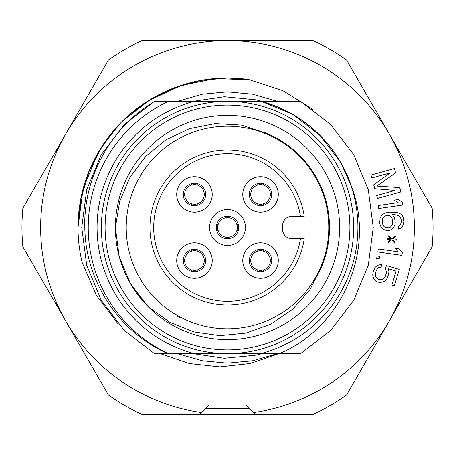 <?xml version="1.0" encoding="UTF-8"?>
<svg xmlns="http://www.w3.org/2000/svg" width="455" height="455" viewBox="0 0 455 455"><rect width="100%" height="100%" fill="white"/><g stroke="black" fill="none" stroke-linecap="round" stroke-linejoin="round"><path stroke-width="0.68" d="M260.533 271.743A11.21 11.21 0 0 1 249.323 260.533A11.21 11.21 0 0 1 260.533 249.323A11.21 11.21 0 0 1 271.743 260.533A11.21 11.21 0 0 1 260.533 271.743M260.533 278.284A17.751 17.751 0 0 1 245.16 251.655A17.751 17.751 0 0 1 275.906 251.655A17.751 17.751 0 0 1 260.533 278.284M183.257 260.533A11.21 11.21 0 0 1 194.467 249.323A11.21 11.21 0 0 1 205.677 260.533A11.21 11.21 0 0 1 194.467 271.743A11.21 11.21 0 0 1 183.257 260.533M176.716 260.533A17.751 17.751 0 0 1 203.345 245.16A17.751 17.751 0 0 1 203.345 275.906A17.751 17.751 0 0 1 176.716 260.533M194.467 183.257A11.21 11.21 0 0 1 205.677 194.467A11.21 11.21 0 0 1 194.467 205.677A11.21 11.21 0 0 1 183.257 194.467A11.21 11.21 0 0 1 194.467 183.257M194.467 176.716A17.751 17.751 0 0 1 209.84 203.345A17.751 17.751 0 0 1 179.094 203.345A17.751 17.751 0 0 1 194.467 176.716M245.438 227.5A17.938 17.938 0 0 1 218.531 243.033A17.938 17.938 0 0 1 218.531 211.967A17.938 17.938 0 0 1 245.438 227.5M278.284 194.467A17.751 17.751 0 0 1 251.655 209.84A17.751 17.751 0 0 1 251.655 179.094A17.751 17.751 0 0 1 278.284 194.467M291.968 216.29A9.345 9.345 0 0 0 282.623 225.629L282.623 229.371A9.345 9.345 0 0 0 291.968 238.71L304.23 238.71A77.543 77.543 0 0 1 185.526 292.701A77.543 77.543 0 0 1 185.526 162.298A77.543 77.543 0 0 1 304.23 216.29L291.968 216.29M304.23 216.29L300.454 216.29A73.807 73.807 0 0 0 187.397 165.54A73.807 73.807 0 0 0 187.397 289.46A73.807 73.807 0 0 0 300.454 238.71L304.23 238.71A77.543 77.543 0 0 1 185.526 292.701A77.543 77.543 0 0 1 185.526 162.298A77.543 77.543 0 0 1 304.23 216.29M249.323 194.467A11.21 11.21 0 0 1 260.533 183.257A11.21 11.21 0 0 1 271.743 194.467A11.21 11.21 0 0 1 260.533 205.677A11.21 11.21 0 0 1 249.323 194.467M216.29 227.5A11.21 11.21 0 0 1 227.5 216.29A11.21 11.21 0 0 1 238.71 227.5A11.21 11.21 0 0 1 227.5 238.71A11.21 11.21 0 0 1 216.29 227.5M126.223 227.5A101.277 101.277 0 0 1 278.136 139.793A101.277 101.277 0 0 1 278.136 315.207A101.277 101.277 0 0 1 126.223 227.5M154.637 101.374C109.718 127.946 81.991 179.805 84.949 231.76C87.064 283.761 120.256 332.833 167.884 353.626L168.447 353.626A139.27 139.27 0 0 1 168.447 101.374L154.637 101.374M277.379 101.374L261.289 101.374L277.379 101.374L252.883 94.27L227.506 91.842L202.128 94.259L177.632 101.374L202.117 94.27L227.494 91.842L252.878 94.265L277.374 101.374L261.289 101.374L300.533 101.374L261.289 101.374L300.533 101.374L330.626 124.505L353.723 154.626L368.283 189.775L373.248 227.5L368.283 265.225L353.723 300.374L330.626 330.495L300.533 353.626L330.626 330.495L353.723 300.374L368.283 265.225L373.248 227.5L368.283 189.775L353.723 154.626L330.626 124.505L300.533 101.374L330.626 124.505L353.723 154.626L368.283 189.775L373.248 227.5M154.467 353.626L124.374 330.495L101.277 300.374L86.717 265.225L81.752 227.5L86.717 189.775L101.277 154.626L124.374 124.505L154.467 101.374L124.374 124.505L101.277 154.626L86.717 189.775L81.752 227.5L86.717 265.225L101.277 300.374L124.374 330.495L154.467 353.626L167.884 353.626L154.467 353.626M351.397 186.283C376.023 250.136 342.103 327.452 279.364 353.626L194.296 353.626A130.426 130.426 0 0 1 194.296 101.374L261.289 101.374L292.787 114.421L319.831 135.169L340.579 162.213L351.397 186.283A130.574 130.574 0 0 0 261.289 101.374M185.685 101.374L186.413 103.558A130.574 130.574 0 0 1 193.711 101.374L154.467 101.374M279.364 353.626L300.533 353.626M194.296 353.626L168.447 353.626M194.296 101.374L193.711 101.374M260.704 353.626A130.426 130.426 0 0 0 260.704 101.374M176.881 316.06A102.005 102.005 0 0 0 179.56 317.539M115.388 227.5L119.682 201.548L129.914 177.461L145.56 156.503L165.774 139.884L189.479 128.685L215.192 123.601L241.315 125.102L266.34 133.178A102.005 102.005 0 0 1 321.748 266.522L309.787 289.983L292.406 309.559L270.697 324.182L246.047 333.06L219.924 335.636L193.938 331.911L169.641 322.1L148.222 306.772L130.409 283.556L119.204 256.518L115.388 227.5L119.204 256.518L130.409 283.556L148.222 306.772L130.409 283.556L119.204 256.518L115.388 227.5L119.204 256.518L130.409 283.556L145.884 304.367M227.5 115.388A112.112 112.112 0 0 0 130.409 283.556A112.112 112.112 0 0 0 324.591 283.556A112.112 112.112 0 0 0 227.5 115.388M345.487 59.195A205.541 205.541 0 0 0 314.263 41.166L314.263 41.166A5.608 5.608 0 0 0 314.257 41.166A205.541 205.541 0 0 1 345.487 59.195L345.487 59.195A5.608 5.608 0 0 0 345.487 59.195M311.897 40.643L143.103 40.643M140.743 41.166A5.608 5.608 0 0 0 140.737 41.166L140.737 41.166A205.541 205.541 0 0 0 109.513 59.195A5.608 5.608 0 0 0 109.507 59.201L109.513 59.195M107.875 60.981L23.478 207.161M143.103 414.357L311.897 414.357M432.25 245.529A205.541 205.541 0 0 0 432.25 209.471A205.541 205.541 0 0 1 432.25 245.529L432.25 245.529M431.522 207.161L347.125 60.981L431.522 207.161M227.5 353.626A126.126 126.126 0 0 1 118.272 164.437A126.126 126.126 0 0 1 336.728 164.437A126.126 126.126 0 0 1 227.5 353.626M197.243 251.12A9.811 9.811 0 0 1 197.243 269.94A9.811 9.811 0 0 1 184.656 260.533A9.811 9.811 0 0 1 197.243 251.12L197.243 249.67M197.243 271.396L197.243 269.94M191.697 251.12L191.697 249.67M191.697 271.396L191.697 269.94M376.308 270.446L377.383 268.655L378.805 267.494L381.08 267.119L381.95 264.213L377.263 265.447L375.051 267.432L372.958 272.613L372.73 275.184L373.492 278.056L375.034 280.104L377.223 281.816L379.203 282.407L381.967 282.174L384.384 281.315L386.596 279.336L388.684 274.149L388.917 271.578L388.155 268.712L396.077 271.078L391.869 285.143L394.349 285.882L399.28 269.4L386.403 265.544L385.391 268.939L386.295 271.322L386.21 273.409L385.339 276.316L384.265 278.107L382.837 279.268L381.062 279.791L378.441 279.535L375.904 277.192L375.352 275.44L375.438 273.353L376.308 270.446L375.438 273.353M379.652 256.432L379.157 258.912L376.626 258.406L377.115 255.926L379.652 256.432M402.322 252.354L401.896 255.363L377.843 251.945L378.27 248.936L398.227 251.774L395.071 248.259L399.166 248.839L402.322 252.354M392.836 238.869L396.447 239.137L396.373 240.143L392.762 239.876L395.15 242.595L394.599 243.055L391.732 239.802L388.416 242.595L387.939 242.054L390.703 239.722L387.091 239.455L387.171 238.443L390.777 238.716L388.388 235.997L388.94 235.531L391.806 238.79L395.128 235.991L395.605 236.537L392.836 238.869M390.236 227.358L392.21 224.747L392.665 223.212L392.528 219.668L391.954 218.173L389.793 215.721L386.676 215.334L383.633 216.972L382.661 218.531L382.2 220.066L382.337 223.604L384.003 226.579L385.59 227.534L388.707 227.921L390.236 227.358M398.58 229.064L398.483 226.533L399.99 225.464L401.424 222.37L401.31 219.333L399.644 216.358L396.487 214.959L393.37 214.572L392.335 214.612L394.519 217.57L395.23 222.609L394.809 225.157L393.359 227.745L391.863 229.32L389.321 230.429L386.739 230.526L384.117 229.616L381.995 228.177L380.346 225.708L379.737 223.2L380.056 218.121L381.512 215.533L383.519 213.935L386.062 212.826L389.656 212.184L396.908 212.411L399.53 213.327L401.651 214.766L403.301 217.234L403.989 221.767L403.568 224.315L402.118 226.903L400.11 228.495L398.58 229.064L400.11 228.495M402.237 202.065L402.675 205.069L378.64 208.566L378.202 205.563L398.148 202.657L394.127 200.177L398.222 199.58L402.237 202.065M377.485 198.46L376.672 195.536L395.099 190.417L374.778 188.706L373.697 184.81L390.225 172.866L371.798 177.979L370.99 175.056L394.394 168.555L395.611 172.945L376.729 186.067L399.672 187.574L400.895 191.964L377.485 198.46M278.852 353.626L250.153 363.505L219.89 366.889L189.468 363.568L160.217 353.626M117.868 323.539L96.409 295.369L82.173 262.507C79.409 251.001 78.021 239.33 78.015 227.5L80.865 198.903L89.129 171.353L102.392 145.85L120.234 123.385L102.392 145.85L89.129 171.353L80.865 198.903L78.015 227.5L83.055 189.126L97.723 153.312M121.798 121.798L149.257 100.276L180.999 85.608L215.204 78.544L250.045 79.796L215.204 78.544L180.999 85.608L149.257 100.276L121.798 121.798M98.041 152.761L112.266 132.32M130.511 113.784L151.976 98.496L175.812 87.263L201.252 80.364L227.5 78.015M228.143 78.015L249.13 79.608M277.351 353.626L252.855 360.758L227.466 363.141L202.065 360.718L177.564 353.626L202.06 360.718L227.466 363.135L252.861 360.764L277.357 353.626M277.442 353.626L252.935 360.718L227.528 363.135L202.139 360.764L177.643 353.626M177.587 101.374L202.083 94.253L227.494 91.876L252.906 94.253L277.402 101.374M82.173 262.501A149.485 149.485 0 0 1 248.771 79.534L282.845 90.653L312.886 109.382M313.131 414.357L255.528 414.357L246.183 405.013L208.817 405.013L201.315 412.514A186.857 186.857 0 0 1 65.679 134.071L108.489 59.918A205.541 205.541 0 0 1 141.869 40.643L313.131 40.643A205.541 205.541 0 0 1 346.511 59.918L432.136 208.231A205.541 205.541 0 0 1 432.136 246.769L346.511 395.082A205.541 205.541 0 0 1 313.131 414.357M201.315 412.514L199.472 414.357L141.869 414.357A205.541 205.541 0 0 1 108.489 395.082L22.864 246.769A205.541 205.541 0 0 1 22.864 208.231L65.679 134.071A186.857 186.857 0 0 1 389.321 134.071A186.857 186.857 0 0 1 253.685 412.514M218.087 224.73A9.811 9.811 0 0 1 236.913 224.73A9.811 9.811 0 0 1 227.5 237.311A9.811 9.811 0 0 1 218.087 224.73L216.637 224.73M238.363 224.73L236.913 224.73M218.087 230.27L216.637 230.27M238.363 230.27L236.913 230.27M263.303 251.12A9.811 9.811 0 0 1 263.303 269.94A9.811 9.811 0 0 1 250.722 260.533A9.811 9.811 0 0 1 263.303 251.12L263.303 249.67M263.303 271.396L263.303 269.94M257.757 251.12L257.757 249.67M257.757 271.396L257.757 269.94M197.243 185.06A9.811 9.811 0 0 1 197.243 203.88A9.811 9.811 0 0 1 184.656 194.467A9.811 9.811 0 0 1 197.243 185.06L197.243 183.604M197.243 205.33L197.243 203.88M191.697 185.06L191.697 183.604M191.697 205.33L191.697 203.88M263.303 185.06A9.811 9.811 0 0 1 263.303 203.88A9.811 9.811 0 0 1 250.722 194.467A9.811 9.811 0 0 1 263.303 185.06L263.303 183.604M263.303 205.33L263.303 203.88M257.757 185.06L257.757 183.604M257.757 205.33L257.757 203.88M205.08 408.749L249.92 408.749M227.5 349.889A122.389 122.389 0 0 1 121.508 166.302A122.389 122.389 0 0 1 333.492 166.302A122.389 122.389 0 0 1 227.5 349.889M192.857 101.374L224.349 96.739L256.034 99.85L262.148 101.374M262.143 353.626L256.034 355.15L224.349 358.261L192.857 353.626"/></g></svg>
